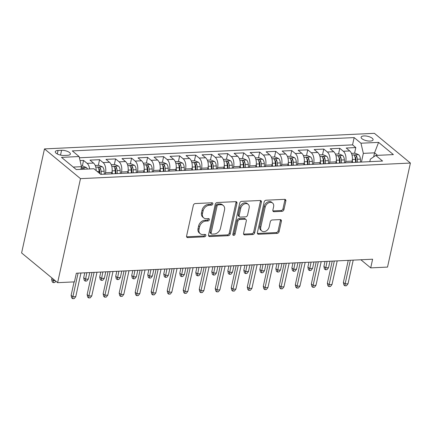 <?xml version="1.0" encoding="UTF-8"?>
<svg xmlns="http://www.w3.org/2000/svg" width="432" height="432" viewBox="0 0 432 432"><rect width="100%" height="100%" fill="white"/><g stroke="black" fill="none" stroke-linecap="round" stroke-linejoin="round"><path stroke-width="0.65" d="M212.819 203.909A1.312 0.988 129.5 0 0 212.555 202.948A1.312 0.988 129.5 0 0 211.982 202.77L195.28 203.558A1.879 1.409 129.5 0 0 193.336 205.335L186.597 235.975A1.879 1.409 129.5 0 0 186.975 237.346A1.879 1.409 129.5 0 0 187.796 237.6L204.498 236.812A1.312 0.988 129.5 0 0 205.859 235.57A1.312 0.988 129.5 0 0 205.594 234.608A1.312 0.988 129.5 0 0 205.022 234.43L202.862 234.533A6.005 4.514 129.5 0 1 200.232 233.717A6.005 4.514 129.5 0 1 199.028 229.322L199.589 226.768A6.005 4.514 129.5 0 1 205.816 221.087L207.976 220.984A1.312 0.988 129.5 0 0 209.342 219.737A1.312 0.988 129.5 0 0 209.077 218.776A1.312 0.988 129.5 0 0 208.499 218.597L206.339 218.7A6.005 4.514 129.5 0 1 203.715 217.89A6.005 4.514 129.5 0 1 202.505 213.494L203.067 210.94A6.005 4.514 129.5 0 1 209.299 205.254L211.459 205.157A1.312 0.988 129.5 0 0 212.819 203.909M203.715 217.89L202.743 217.085A6.005 4.514 129.5 0 1 201.533 212.69L202.095 210.136A6.005 4.514 129.5 0 1 208.321 204.455L210.487 204.352A1.312 0.988 129.5 0 0 211.847 203.11A1.312 0.988 129.5 0 0 211.874 202.775M186.613 236.79A1.879 1.409 129.5 0 0 186.824 236.795L203.526 236.007A1.312 0.988 129.5 0 0 204.887 234.765A1.312 0.988 129.5 0 0 204.914 234.436M200.232 233.717L199.26 232.913A6.005 4.514 129.5 0 1 198.056 228.517L198.617 225.963A6.005 4.514 129.5 0 1 204.844 220.282L207.004 220.18A1.312 0.988 129.5 0 0 208.364 218.938A1.312 0.988 129.5 0 0 208.397 218.603M364.003 135.934A6.118 2.279 12.4 0 0 361.141 137.192A6.118 2.279 12.4 0 0 363.965 139.892A6.118 2.279 12.4 0 0 370.229 141.075A6.118 2.279 12.4 0 0 373.091 139.822A6.118 2.279 12.4 0 0 370.267 137.122A6.118 2.279 12.4 0 0 364.003 135.934M282.01 211.334A1.879 1.409 129.5 0 0 283.954 209.558L285.844 200.966A1.879 1.409 129.5 0 0 285.466 199.589A1.879 1.409 129.5 0 0 284.645 199.336L266.096 200.216A1.879 1.409 129.5 0 0 264.152 201.992L257.413 232.627A1.879 1.409 129.5 0 0 257.791 233.998A1.879 1.409 129.5 0 0 258.611 234.252L277.16 233.377A1.879 1.409 129.5 0 0 279.11 231.601L281.389 221.216A1.879 1.409 129.5 0 0 281.016 219.845A1.879 1.409 129.5 0 0 280.195 219.591L272.257 219.969A1.879 1.409 129.5 0 0 270.308 221.74L269.179 226.892A5.022 3.775 129.5 0 1 266.053 231.023A5.022 3.775 129.5 0 1 261.776 230.963A5.022 3.775 129.5 0 1 260.766 227.286L265.199 207.122A5.022 3.775 129.5 0 1 268.326 202.991A5.022 3.775 129.5 0 1 272.603 203.051A5.022 3.775 129.5 0 1 273.613 206.723L272.873 210.082A1.879 1.409 129.5 0 0 273.251 211.459A1.879 1.409 129.5 0 0 274.072 211.712L282.01 211.334L281.032 210.535A1.879 1.409 129.5 0 0 282.982 208.759L284.872 200.162A1.879 1.409 129.5 0 0 284.855 199.341M80.492 178.643L57.623 282.674L74.434 281.88L76.34 273.213L372.616 259.211L370.71 267.883L387.526 267.084L410.4 163.053L80.492 178.643L44.474 148.91L374.377 133.321L410.4 163.053M236.957 203.278A1.879 1.409 129.5 0 0 236.579 201.901A1.879 1.409 129.5 0 0 235.759 201.647L217.21 202.527A1.879 1.409 129.5 0 0 215.26 204.304L208.526 234.938A1.879 1.409 129.5 0 0 208.904 236.309A1.879 1.409 129.5 0 0 209.725 236.563L228.274 235.688A1.879 1.409 129.5 0 0 230.218 233.912L236.957 203.278L235.98 202.473A1.879 1.409 129.5 0 0 235.964 201.652M241.655 201.371L260.204 200.491A1.879 1.409 129.5 0 1 261.025 200.745A1.879 1.409 129.5 0 1 261.398 202.122L254.664 232.756A1.879 1.409 129.5 0 1 252.72 234.533L244.782 234.905A1.879 1.409 129.5 0 1 243.961 234.652A1.879 1.409 129.5 0 1 243.583 233.28L246.316 220.855A1.879 1.409 129.5 0 0 245.938 219.483A1.879 1.409 129.5 0 0 245.117 219.229L239.852 219.478A1.879 1.409 129.5 0 0 237.902 221.254L235.062 234.187A1.312 0.988 129.5 0 1 234.241 235.267A1.312 0.988 129.5 0 1 233.123 235.251A1.312 0.988 129.5 0 1 232.859 234.29L239.706 203.148A1.879 1.409 129.5 0 1 241.655 201.371M354.569 153.22L355.811 147.566L346.205 148.019L349.758 150.952L343.354 151.254A7.652 4.169 87.3 0 1 345.724 161.406L345.411 162.81M338.553 153.976L339.8 148.322L330.188 148.775L333.742 151.708L327.337 152.01A7.652 4.169 87.3 0 1 329.708 162.162L329.4 163.566M322.542 154.737L323.784 149.078L314.177 149.531L317.731 152.464L311.321 152.766A7.652 4.169 87.3 0 1 313.691 162.918L313.384 164.322M306.526 155.493L307.768 149.834L298.161 150.287L301.714 153.22L295.31 153.522A7.652 4.169 87.3 0 1 297.675 163.674L297.367 165.078M290.509 156.249L291.757 150.59L282.145 151.043L285.698 153.976L279.293 154.283A7.652 4.169 87.3 0 1 281.664 164.43L281.356 165.834M274.498 157.005L275.74 151.346L266.134 151.805L269.687 154.737L263.277 155.039A7.652 4.169 87.3 0 1 265.648 165.186L265.34 166.59M258.482 157.761L259.724 152.107L250.117 152.561L253.67 155.493L247.266 155.795A7.652 4.169 87.3 0 1 249.631 165.942L249.323 167.351M242.465 158.517L243.713 152.863L234.101 153.317L237.654 156.249L231.25 156.551A7.652 4.169 87.3 0 1 233.62 166.703L233.307 168.107M226.449 159.273L227.696 153.619L218.084 154.073L221.638 157.005L215.233 157.307A7.652 4.169 87.3 0 1 217.604 167.459L217.296 168.863M210.438 160.034L211.68 154.375L202.073 154.829L205.627 157.761L199.217 158.063A7.652 4.169 87.3 0 1 201.587 168.215L201.28 169.619M194.422 160.79L195.664 155.131L186.057 155.585L189.61 158.517L183.206 158.819A7.652 4.169 87.3 0 1 185.571 168.971L185.263 170.375M178.405 161.546L179.653 155.887L170.041 156.341L173.594 159.278L167.189 159.581A7.652 4.169 87.3 0 1 169.56 169.727L169.252 171.131M162.394 162.302L163.636 156.643L154.03 157.102L157.583 160.034L151.173 160.337A7.652 4.169 87.3 0 1 153.544 170.483L153.236 171.887M146.378 163.058L147.62 157.405L138.013 157.858L141.566 160.79L135.162 161.093A7.652 4.169 87.3 0 1 137.527 171.239L137.219 172.649M130.361 163.814L131.609 158.161L121.997 158.614L125.55 161.546L119.146 161.849A7.652 4.169 87.3 0 1 121.516 172.001L121.203 173.405M114.35 164.57L115.592 158.917L105.98 159.37L109.534 162.302L103.129 162.605A7.652 4.169 87.3 0 1 105.5 172.757L105.192 174.161M98.334 165.332L99.576 159.673L89.969 160.126L93.523 163.058A7.652 4.169 87.3 0 1 96.179 170.624M349.758 150.952A7.652 4.169 -92.7 0 1 352.129 161.098L351.821 162.508M333.742 151.708A7.652 4.169 -92.7 0 1 336.112 161.86L335.804 163.264M317.731 152.464A7.652 4.169 -92.7 0 1 320.096 162.616L319.788 164.02M301.714 153.22A7.652 4.169 -92.7 0 1 304.085 163.372L303.777 164.776M285.698 153.976A7.652 4.169 -92.7 0 1 288.068 164.128L287.761 165.532M269.687 154.737A7.652 4.169 -92.7 0 1 272.052 164.884L271.744 166.288M253.67 155.493A7.652 4.169 -92.7 0 1 256.041 165.64L255.728 167.049M237.654 156.249A7.652 4.169 -92.7 0 1 240.025 166.396L239.717 167.805M221.638 157.005A7.652 4.169 -92.7 0 1 224.008 167.157L223.7 168.561M205.627 157.761A7.652 4.169 -92.7 0 1 207.992 167.913L207.684 169.317M189.61 158.517A7.652 4.169 -92.7 0 1 191.981 168.669L191.673 170.073M173.594 159.278A7.652 4.169 -92.7 0 1 175.964 169.425L175.657 170.829M157.583 160.034A7.652 4.169 -92.7 0 1 159.948 170.181L159.64 171.585M141.566 160.79A7.652 4.169 -92.7 0 1 143.937 170.937L143.624 172.346M125.55 161.546A7.652 4.169 -92.7 0 1 127.921 171.698L127.613 173.102M109.534 162.302A7.652 4.169 -92.7 0 1 111.904 172.454L111.596 173.858M64.093 155.461L67.613 155.293A5.929 2.203 12.4 0 0 70.389 154.078A5.929 2.203 12.4 0 0 67.646 151.465A5.929 2.203 12.4 0 0 61.576 150.309L58.055 150.476A5.929 2.203 12.4 0 0 55.285 151.697A5.929 2.203 12.4 0 0 58.023 154.31A5.929 2.203 12.4 0 0 64.093 155.461M355.811 147.566L352.555 144.871L354.154 137.592L72.295 150.908L79.11 156.535L81.475 166.682L80.887 169.36M354.154 137.592L360.968 143.213L378.583 142.382L393.385 154.597L375.764 155.428L382.579 161.05L100.721 174.371L93.906 168.745L76.291 169.582L61.49 157.367L79.11 156.535M82.318 166.088L83.56 160.429L87.113 163.361A7.652 4.169 87.3 0 1 89.656 168.95M99.576 159.673L103.129 162.605M115.592 158.917L119.146 161.849M131.609 158.161L135.162 161.093M147.62 157.405L151.173 160.337M163.636 156.643L167.189 159.581M179.653 155.887L183.206 158.819M195.664 155.131L199.217 158.063M211.68 154.375L215.233 157.307M227.696 153.619L231.25 156.551M243.713 152.863L247.266 155.795M259.724 152.107L263.277 155.039M275.74 151.346L279.293 154.283M291.757 150.59L295.31 153.522M307.768 149.834L311.321 152.766M323.784 149.078L327.337 152.01M339.8 148.322L343.354 151.254M352.555 144.871L79.396 157.783M83.56 160.429L80.055 160.596M373.658 156.875L374.549 152.836L363.339 153.365L361.427 162.054M81.475 166.682L73.251 167.071M57.623 282.674L21.6 252.947L44.474 148.91M360.877 259.767L370.71 267.883M377.584 155.342L374.549 152.836L378.583 142.382M369.797 161.654L370.348 159.149L375.764 155.428M363.339 153.365L360.968 143.213M208.543 235.753A1.879 1.409 129.5 0 0 208.753 235.759L227.302 234.884A1.879 1.409 129.5 0 0 229.246 233.107L235.98 202.473M218.414 204.827A1.312 0.988 129.5 0 0 217.053 206.069L211.14 232.961A1.312 0.988 129.5 0 0 211.405 233.923A1.312 0.988 129.5 0 0 211.977 234.101L214.256 233.993A6.005 4.514 129.5 0 0 220.487 228.307L224.527 209.925A6.005 4.514 129.5 0 0 223.322 205.529A6.005 4.514 129.5 0 0 220.693 204.719L218.414 204.827L217.442 204.023A1.312 0.988 129.5 0 0 216.076 205.265L217.053 206.069M211.405 233.923L210.427 233.118A1.312 0.988 129.5 0 1 210.168 232.157L216.076 205.265M223.322 205.529L222.345 204.73A6.005 4.514 129.5 0 0 219.721 203.915L220.693 204.719M217.442 204.023L219.721 203.915M243.599 234.101A1.879 1.409 129.5 0 0 243.805 234.106L251.743 233.728A1.879 1.409 129.5 0 0 253.692 231.952L260.426 201.317A1.879 1.409 129.5 0 0 260.41 200.497M245.938 219.483L244.966 218.678A1.879 1.409 129.5 0 0 244.145 218.425L238.874 218.673A1.879 1.409 129.5 0 0 236.93 220.45L234.085 233.383L235.062 234.187M232.832 234.619A1.312 0.988 129.5 0 0 234.085 233.383M249.151 207.965A5.022 3.775 129.5 0 0 248.141 204.287A5.022 3.775 129.5 0 0 243.864 204.228A5.022 3.775 129.5 0 0 240.737 208.359L239.177 215.465A1.879 1.409 129.5 0 0 239.555 216.842A1.879 1.409 129.5 0 0 240.376 217.096L245.641 216.842A1.879 1.409 129.5 0 0 247.585 215.071L249.151 207.965M248.141 204.287L247.169 203.483A5.022 3.775 129.5 0 0 242.892 203.423A5.022 3.775 129.5 0 0 239.765 207.554L240.737 208.359M239.555 216.842L238.577 216.038A1.879 1.409 129.5 0 1 238.205 214.661L239.765 207.554M272.889 210.902A1.879 1.409 129.5 0 0 273.094 210.908L281.032 210.535M272.603 203.051L271.631 202.246A5.022 3.775 129.5 0 0 267.354 202.187A5.022 3.775 129.5 0 0 264.227 206.318L265.199 207.122M261.776 230.963L260.804 230.159A5.022 3.775 129.5 0 1 259.794 226.487L264.227 206.318M257.434 233.447A1.879 1.409 129.5 0 0 257.639 233.453L276.188 232.573A1.879 1.409 129.5 0 0 278.132 230.796L280.417 220.417A1.879 1.409 129.5 0 0 280.4 219.596M81.346 166.131L82.879 166.061L86.427 167.594A5.071 2.765 87.3 0 1 87.458 169.052M84.413 169.198A5.071 2.765 -92.7 0 0 84.067 168.55C82.739 167.681 82.102 167.708 82.145 168.642A5.071 2.765 87.3 0 1 82.49 169.285M82.021 168.205L82.145 168.642M55.814 281.183L54.767 282.533L53.163 282.609L52.191 281.804L51.656 279.261L53.411 280.708L53.692 279.434M53.163 282.609L53.411 280.708L55.134 280.627M51.656 279.261L51.937 277.987M74.083 281.896L71.129 295.331L72.878 296.779L78.079 273.132M75.762 296.638L74.239 298.604L72.635 298.679L72.878 296.779L75.762 296.638L80.962 272.992M72.635 298.679L71.663 297.875L71.129 295.331M95.213 165.478L98.896 165.305L102.443 166.833A5.071 2.765 87.3 0 1 104.144 171.229L104.296 174.204M101.25 174.344L101.099 171.374A5.071 2.765 -92.7 0 0 100.084 167.794C98.755 166.925 98.113 166.952 98.161 167.886A5.071 2.765 87.3 0 1 99.176 171.461L99.263 173.173M100.084 167.794L99.533 170.289A2.581 1.409 87.3 0 1 99.749 171.45L99.857 173.659M98.037 167.449L98.161 167.886M112.147 170.813A5.071 2.765 87.3 0 1 112.153 170.851L112.298 173.826M111.229 164.722L114.912 164.549L118.46 166.077A5.071 2.765 87.3 0 1 120.155 170.473L120.307 173.448M117.266 173.588L117.115 170.613A5.071 2.765 -92.7 0 0 116.1 167.038C114.772 166.163 114.129 166.196 114.178 167.13A5.071 2.765 87.3 0 1 115.193 170.705L115.344 173.68M116.1 167.038L115.549 169.533A2.581 1.409 87.3 0 1 115.76 170.694L115.911 173.653M114.048 166.687L114.178 167.13M88.322 279.056L86.794 281.021L85.196 281.097L84.218 280.292L83.689 277.749L85.439 279.191L88.322 279.056L89.748 272.581M85.196 281.097L86.864 272.716M83.689 277.749L84.769 272.813M128.164 170.057A5.071 2.765 87.3 0 1 128.164 170.095L128.315 173.07M127.246 163.966L130.923 163.787L134.471 165.321A5.071 2.765 87.3 0 1 136.172 169.717L136.323 172.687M133.283 172.832L133.132 169.857A5.071 2.765 -92.7 0 0 132.111 166.282C130.788 165.407 130.145 165.44 130.189 166.374A5.071 2.765 87.3 0 1 131.209 169.949L131.36 172.924M132.111 166.282L131.566 168.777A2.581 1.409 87.3 0 1 131.776 169.938L131.927 172.897M130.064 165.931L130.189 166.374M104.339 278.3L102.811 280.265L101.207 280.341L100.235 279.536L99.7 276.988L101.455 278.435L104.339 278.3L105.759 271.82M101.207 280.341L102.881 271.96M99.7 276.988L100.786 272.057M144.18 169.301A5.071 2.765 87.3 0 1 144.18 169.339L144.331 172.309M143.257 163.204L146.939 163.031L150.487 164.565A5.071 2.765 87.3 0 1 152.188 168.955L152.339 171.931M149.294 172.076L149.143 169.101A5.071 2.765 -92.7 0 0 148.127 165.526C146.799 164.651 146.162 164.684 146.205 165.618A5.071 2.765 87.3 0 1 147.22 169.193L147.371 172.168M148.127 165.526L147.577 168.021A2.581 1.409 87.3 0 1 147.793 169.182L147.938 172.141M146.081 165.175L146.205 165.618M120.35 277.544L118.827 279.504L117.223 279.58L116.251 278.78L115.717 276.232L117.466 277.679L120.35 277.544L121.775 271.064M117.223 279.58L118.892 271.199M115.717 276.232L116.802 271.301M92 272.473L87.14 294.575L88.895 296.017L94.095 272.371M91.778 295.882L90.25 297.848L88.652 297.923L88.895 296.017L91.778 295.882L96.979 272.236M88.652 297.923L87.674 297.119L87.14 294.575M108.016 271.717L103.156 293.814L104.911 295.261L110.106 271.615M107.795 295.126L106.267 297.092L104.663 297.167L104.911 295.261L107.795 295.126L112.99 271.48M104.663 297.167L103.691 296.363L103.156 293.814M124.033 270.956L119.173 293.058L120.922 294.505L126.122 270.859M123.806 294.37L122.283 296.33L120.679 296.406L120.922 294.505L123.806 294.37L129.006 270.724M120.679 296.406L119.707 295.607L119.173 293.058M140.044 270.2L135.189 292.302L136.939 293.749L142.139 270.103M139.822 293.614L138.294 295.574L136.696 295.65L136.939 293.749L139.822 293.614L145.022 269.968M136.696 295.65L135.724 294.851L135.189 292.302M160.191 168.539A5.071 2.765 87.3 0 1 160.196 168.577L160.348 171.553M159.273 162.448L162.956 162.275L166.504 163.809A5.071 2.765 87.3 0 1 168.205 168.199L168.35 171.175M165.31 171.32L165.159 168.345A5.071 2.765 -92.7 0 0 164.144 164.77C162.815 163.895 162.173 163.928 162.221 164.857A5.071 2.765 87.3 0 1 163.237 168.437L163.388 171.412M164.144 164.77L163.593 167.265A2.581 1.409 87.3 0 1 163.804 168.426L163.955 171.385M162.092 164.419L162.221 164.857M136.366 276.788L134.838 278.748L133.24 278.824L132.268 278.019L131.733 275.476L133.483 276.923L136.366 276.788L137.792 270.308M133.24 278.824L134.908 270.443M131.733 275.476L132.813 270.545M156.06 269.444L151.2 291.546L152.955 292.993L158.155 269.347M155.839 292.858L154.31 294.818L152.712 294.894L152.955 292.993L155.839 292.858L161.033 269.212M152.712 294.894L151.735 294.089L151.2 291.546M176.207 167.783A5.071 2.765 87.3 0 1 176.207 167.821L176.359 170.797M175.289 161.692L178.967 161.519L182.515 163.053A5.071 2.765 87.3 0 1 184.216 167.443L184.367 170.419M181.327 170.564L181.175 167.589A5.071 2.765 -92.7 0 0 180.155 164.009C178.832 163.139 178.189 163.166 178.238 164.101A5.071 2.765 87.3 0 1 179.253 167.681L179.404 170.651M180.155 164.009L179.609 166.509A2.581 1.409 87.3 0 1 179.82 167.665L179.971 170.629M178.108 163.663L178.238 164.101M152.383 276.032L150.854 277.992L149.256 278.068L148.279 277.263L147.744 274.72L149.499 276.167L152.383 276.032L153.803 269.552M149.256 278.068L150.925 269.687M147.744 274.72L148.829 269.784M172.076 268.688L167.216 290.79L168.971 292.237L174.166 268.591M171.85 292.097L170.327 294.062L168.723 294.138L168.971 292.237L171.85 292.097L177.05 268.456M168.723 294.138L167.751 293.333L167.216 290.79M192.224 167.027A5.071 2.765 87.3 0 1 192.224 167.065L192.375 170.041M191.3 160.936L194.983 160.763L198.531 162.297A5.071 2.765 87.3 0 1 200.232 166.687L200.383 169.663M197.338 169.808L197.186 166.833A5.071 2.765 -92.7 0 0 196.171 163.253C194.843 162.383 194.206 162.41 194.249 163.345A5.071 2.765 87.3 0 1 195.269 166.919L195.415 169.895M196.171 163.253L195.626 165.748A2.581 1.409 87.3 0 1 195.836 166.909L195.988 169.868M194.125 162.907L194.249 163.345M168.394 275.27L166.871 277.236L165.267 277.312L164.295 276.507L163.76 273.964L165.515 275.411L168.394 275.27L169.819 268.796M165.267 277.312L166.936 268.931M163.76 273.964L164.846 269.028M188.093 267.932L183.233 290.034L184.982 291.481L190.183 267.835M187.866 291.341L186.343 293.306L184.739 293.382L184.982 291.481L187.866 291.341L193.066 267.694M184.739 293.382L183.767 292.577L183.233 290.034M208.235 166.271A5.071 2.765 87.3 0 1 208.24 166.309L208.391 169.285M207.317 160.18L211 160.007L214.547 161.536A5.071 2.765 87.3 0 1 216.248 165.931L216.4 168.907M213.354 169.047L213.203 166.072A5.071 2.765 -92.7 0 0 212.188 162.497C210.859 161.627 210.217 161.654 210.265 162.589A5.071 2.765 87.3 0 1 211.28 166.163L211.432 169.139M212.188 162.497L211.637 164.992A2.581 1.409 87.3 0 1 211.853 166.153L211.999 169.112M210.136 162.146L210.265 162.589M184.41 274.514L182.887 276.48L181.283 276.556L180.311 275.751L179.777 273.208L181.526 274.655L184.41 274.514L185.836 268.04M181.283 276.556L182.952 268.175M179.777 273.208L180.862 268.272M204.104 267.176L199.244 289.278L200.999 290.72L206.199 267.073M203.882 290.585L202.354 292.55L200.756 292.626L200.999 290.72L203.882 290.585L209.083 266.938M200.756 292.626L199.778 291.821L199.244 289.278M224.251 165.515A5.071 2.765 87.3 0 1 224.257 165.553L224.402 168.529M223.333 159.424L227.011 159.251L230.564 160.78A5.071 2.765 87.3 0 1 232.259 165.175L232.411 168.151M229.37 168.291L229.219 165.316A5.071 2.765 -92.7 0 0 228.204 161.741C226.876 160.866 226.233 160.898 226.282 161.833A5.071 2.765 87.3 0 1 227.297 165.407L227.448 168.383M228.204 161.741L227.653 164.236A2.581 1.409 87.3 0 1 227.864 165.397L228.015 168.356M226.152 161.39L226.282 161.833M200.426 273.758L198.898 275.724L197.3 275.8L196.322 274.995L195.788 272.452L197.543 273.893L200.426 273.758L201.852 267.278M197.3 275.8L198.968 267.419M195.788 272.452L196.873 267.516M220.12 266.42L215.26 288.517L217.015 289.964L222.21 266.317M219.899 289.829L218.371 291.794L216.767 291.87L217.015 289.964L219.899 289.829L225.094 266.182M216.767 291.87L215.795 291.065L215.26 288.517M240.268 164.759A5.071 2.765 87.3 0 1 240.268 164.797L240.419 167.773M239.35 158.668L243.027 158.49L246.575 160.024A5.071 2.765 87.3 0 1 248.276 164.419L248.427 167.389M245.381 167.535L245.236 164.56A5.071 2.765 -92.7 0 0 244.215 160.985C242.892 160.11 242.249 160.142 242.293 161.077A5.071 2.765 87.3 0 1 243.313 164.651L243.464 167.627M244.215 160.985L243.67 163.48A2.581 1.409 87.3 0 1 243.88 164.641L244.031 167.6M242.168 160.634L242.293 161.077M216.443 273.002L214.915 274.968L213.311 275.044L212.339 274.239L211.804 271.69L213.559 273.137L216.443 273.002L217.863 266.522M213.311 275.044L214.979 266.663M211.804 271.69L212.89 266.76M236.137 265.658L231.277 287.761L233.026 289.208L238.226 265.561M235.91 289.073L234.387 291.033L232.783 291.109L233.026 289.208L235.91 289.073L241.11 265.426M232.783 291.109L231.811 290.309L231.277 287.761M256.284 163.998A5.071 2.765 87.3 0 1 256.284 164.036L256.435 167.011M255.361 157.907L259.043 157.734L262.591 159.268A5.071 2.765 87.3 0 1 264.292 163.658L264.443 166.633M261.398 166.779L261.247 163.804A5.071 2.765 -92.7 0 0 260.231 160.229C258.903 159.354 258.266 159.386 258.309 160.321A5.071 2.765 87.3 0 1 259.324 163.895L259.475 166.871M260.231 160.229L259.681 162.724A2.581 1.409 87.3 0 1 259.897 163.885L260.042 166.844M258.185 159.878L258.309 160.321M232.454 272.246L230.931 274.207L229.327 274.282L228.355 273.483L227.821 270.934L229.57 272.381L232.454 272.246L233.879 265.766M229.327 274.282L230.996 265.901M227.821 270.934L228.906 266.004M252.148 264.902L247.293 287.005L249.043 288.452L254.243 264.805M251.926 288.317L250.398 290.277L248.8 290.353L249.043 288.452L251.926 288.317L257.126 264.67M248.8 290.353L247.828 289.548L247.293 287.005M272.295 163.242A5.071 2.765 87.3 0 1 272.3 163.28L272.452 166.255M271.377 157.151L275.06 156.978L278.608 158.512A5.071 2.765 87.3 0 1 280.309 162.902L280.454 165.877M277.414 166.023L277.263 163.048A5.071 2.765 -92.7 0 0 276.248 159.473C274.919 158.598 274.277 158.63 274.325 159.559A5.071 2.765 87.3 0 1 275.341 163.139L275.492 166.115M276.248 159.473L275.697 161.968A2.581 1.409 87.3 0 1 275.908 163.129L276.059 166.088M274.196 159.122L274.325 159.559M248.47 271.49L246.942 273.451L245.344 273.526L244.372 272.722L243.837 270.178L245.587 271.625L248.47 271.49L249.896 265.01M245.344 273.526L247.012 265.145M243.837 270.178L244.917 265.248M268.164 264.146L263.304 286.249L265.059 287.696L270.259 264.049M267.943 287.561L266.414 289.521L264.816 289.597L265.059 287.696L267.943 287.561L273.137 263.914M264.816 289.597L263.839 288.792L263.304 286.249M288.311 162.486A5.071 2.765 87.3 0 1 288.311 162.524L288.463 165.499M287.393 156.395L291.071 156.222L294.619 157.756A5.071 2.765 87.3 0 1 296.32 162.146L296.471 165.121M293.431 165.267L293.279 162.292A5.071 2.765 -92.7 0 0 292.259 158.711C290.936 157.842 290.293 157.869 290.342 158.803A5.071 2.765 87.3 0 1 291.357 162.383L291.508 165.353M292.259 158.711L291.713 161.206A2.581 1.409 87.3 0 1 291.924 162.367L292.075 165.326M290.212 158.366L290.342 158.803M264.487 270.734L262.958 272.695L261.36 272.77L260.383 271.966L259.848 269.422L261.603 270.869L264.487 270.734L265.907 264.254M261.36 272.77L263.029 264.389M259.848 269.422L260.933 264.487M284.18 263.39L279.32 285.493L281.075 286.94L286.27 263.293M283.954 286.799L282.431 288.765L280.827 288.841L281.075 286.94L283.954 286.799L289.154 263.153M280.827 288.841L279.855 288.036L279.32 285.493M304.328 161.73A5.071 2.765 87.3 0 1 304.328 161.768L304.479 164.743M303.404 155.639L307.087 155.466L310.635 157A5.071 2.765 87.3 0 1 312.336 161.39L312.487 164.365M309.442 164.506L309.29 161.536A5.071 2.765 -92.7 0 0 308.275 157.955C306.947 157.086 306.31 157.113 306.353 158.047A5.071 2.765 87.3 0 1 307.373 161.622L307.519 164.597M308.275 157.955L307.73 160.45A2.581 1.409 87.3 0 1 307.94 161.611L308.092 164.57M306.229 157.61L306.353 158.047M280.498 269.973L278.975 271.939L277.371 272.014L276.399 271.21L275.864 268.666L277.619 270.113L280.498 269.973L281.923 263.498M277.371 272.014L279.04 263.633M275.864 268.666L276.95 263.731M300.197 262.634L295.337 284.737L297.086 286.184L302.287 262.537M299.97 286.043L298.447 288.009L296.843 288.085L297.086 286.184L299.97 286.043L305.17 262.397M296.843 288.085L295.871 287.28L295.337 284.737M320.339 160.974A5.071 2.765 87.3 0 1 320.344 161.012L320.495 163.987M319.421 154.883L323.104 154.71L326.651 156.238A5.071 2.765 87.3 0 1 328.352 160.634L328.504 163.609M325.458 163.75L325.307 160.774A5.071 2.765 -92.7 0 0 324.292 157.199C322.963 156.33 322.321 156.357 322.369 157.291A5.071 2.765 87.3 0 1 323.384 160.866L323.536 163.841M324.292 157.199L323.741 159.694A2.581 1.409 87.3 0 1 323.957 160.855L324.103 163.814M322.24 156.848L322.369 157.291M296.514 269.217L294.991 271.183L293.387 271.258L292.415 270.454L291.881 267.91L293.63 269.352L296.514 269.217L297.94 262.742M293.387 271.258L295.056 262.877M291.881 267.91L292.966 262.975M316.208 261.878L311.348 283.981L313.103 285.422L318.303 261.776M315.986 285.287L314.458 287.253L312.86 287.329L313.103 285.422L315.986 285.287L321.187 261.641M312.86 287.329L311.882 286.524L311.348 283.981M336.355 160.218A5.071 2.765 87.3 0 1 336.361 160.256L336.506 163.231M335.437 154.127L339.115 153.949L342.668 155.482A5.071 2.765 87.3 0 1 344.363 159.878L344.515 162.853M341.474 162.994L341.323 160.018A5.071 2.765 -92.7 0 0 340.308 156.443C338.98 155.569 338.337 155.601 338.386 156.535A5.071 2.765 87.3 0 1 339.401 160.11L339.552 163.085M340.308 156.443L339.757 158.938A2.581 1.409 87.3 0 1 339.968 160.099L340.119 163.058M338.256 156.092L338.386 156.535M312.53 268.461L311.002 270.427L309.404 270.502L308.426 269.698L307.892 267.154L309.647 268.596L312.53 268.461L313.956 261.981M309.404 270.502L311.072 262.121M307.892 267.154L308.977 262.219M332.224 261.122L327.364 283.219L329.119 284.666L334.314 261.02M331.997 284.531L330.475 286.497L328.871 286.573L329.119 284.666L331.997 284.531L337.198 260.885M328.871 286.573L327.899 285.768L327.364 283.219M352.372 159.462A5.071 2.765 87.3 0 1 352.372 159.5L352.523 162.47M351.448 153.371L355.131 153.193L358.679 154.726A5.071 2.765 87.3 0 1 360.38 159.122L360.531 162.092M357.485 162.238L357.34 159.262A5.071 2.765 -92.7 0 0 356.319 155.687C354.991 154.813 354.353 154.845 354.397 155.779A5.071 2.765 87.3 0 1 355.417 159.354L355.568 162.329M356.319 155.687L355.774 158.182A2.581 1.409 87.3 0 1 355.984 159.343L356.135 162.302M354.272 155.336L354.397 155.779M328.541 267.705L327.019 269.665L325.415 269.741L324.443 268.942L323.908 266.393L325.663 267.84L328.541 267.705L329.967 261.225M325.415 269.741L327.083 261.365M323.908 266.393L324.994 261.463M348.241 260.361L343.381 282.463L345.13 283.91L350.33 260.264M348.014 283.775L346.491 285.736L344.887 285.811L345.13 283.91L348.014 283.775L353.214 260.129M344.887 285.811L343.915 285.012L343.381 282.463M352.129 161.098L345.724 161.406M336.112 161.86L329.708 162.162M320.096 162.616L313.691 162.918M304.085 163.372L297.675 163.674M288.068 164.128L281.664 164.43M272.052 164.884L265.648 165.186M256.041 165.64L249.631 165.942M240.025 166.396L233.62 166.703M224.008 167.157L217.604 167.459M207.992 167.913L201.587 168.215M191.981 168.669L185.571 168.971M175.964 169.425L169.56 169.727M159.948 170.181L153.544 170.483M143.937 170.937L137.527 171.239M127.921 171.698L121.516 172.001M111.904 172.454L105.5 172.757M93.523 163.058L87.113 163.361M57.289 153.965L58.055 150.476M60.523 155.104L61.576 150.309M208.321 204.455L209.299 205.254M202.095 210.136L203.067 210.94M201.533 212.69L202.505 213.494M207.004 220.18L207.976 220.984M204.844 220.282L205.816 221.087M198.617 225.963L199.589 226.768M198.056 228.517L199.028 229.322M203.526 236.007L204.498 236.812M186.824 236.795L187.796 237.6M210.487 204.352L211.459 205.157M229.246 233.107L230.218 233.912M227.302 234.884L228.274 235.688M208.753 235.759L209.725 236.563M210.168 232.157L211.14 232.961M260.426 201.317L261.398 202.122M253.692 231.952L254.664 232.756M251.743 233.728L252.72 234.533M243.805 234.106L244.782 234.905M244.145 218.425L245.117 219.229M238.874 218.673L239.852 219.478M236.93 220.45L237.902 221.254M238.205 214.661L239.177 215.465M273.094 210.908L274.072 211.712M259.794 226.487L260.766 227.286M280.417 220.417L281.389 221.216M278.132 230.796L279.11 231.601M276.188 232.573L277.16 233.377M257.639 233.453L258.611 234.252M284.872 200.162L285.844 200.966M282.982 208.759L283.954 209.558M86.341 167.551L81.232 167.794M83.921 169.22L84.067 168.55M102.357 166.795L95.764 167.108M99.176 171.461L97.303 171.553M104.144 171.229L101.099 171.374M118.368 166.039L111.78 166.352M115.193 170.705L112.153 170.851M120.155 170.473L117.115 170.613M134.384 165.283L127.796 165.596M131.209 169.949L128.164 170.095M136.172 169.717L133.132 169.857M150.401 164.527L143.807 164.835M147.22 169.193L144.18 169.339M152.188 168.955L149.143 169.101M166.412 163.771L159.824 164.079M163.237 168.437L160.196 168.577M168.205 168.199L165.159 168.345M182.428 163.01L175.84 163.323M179.253 167.681L176.207 167.821M184.216 167.443L181.175 167.589M198.445 162.254L191.857 162.567M195.269 166.919L192.224 167.065M200.232 166.687L197.186 166.833M214.456 161.498L207.868 161.811M211.28 166.163L208.24 166.309M216.248 165.931L213.203 166.072M230.472 160.742L223.884 161.055M227.297 165.407L224.257 165.553M232.259 165.175L229.219 165.316M246.488 159.986L239.9 160.299M243.313 164.651L240.268 164.797M248.276 164.419L245.236 164.56M262.505 159.23L255.911 159.538M259.324 163.895L256.284 164.036M264.292 163.658L261.247 163.804M278.516 158.474L271.928 158.782M275.341 163.139L272.3 163.28M280.309 162.902L277.263 163.048M294.532 157.712L287.944 158.026M291.357 162.383L288.311 162.524M296.32 162.146L293.279 162.292M310.549 156.956L303.961 157.27M307.373 161.622L304.328 161.768M312.336 161.39L309.29 161.536M326.56 156.2L319.972 156.514M323.384 160.866L320.344 161.012M328.352 160.634L325.307 160.774M342.576 155.444L335.988 155.758M339.401 160.11L336.361 160.256M344.363 159.878L341.323 160.018M358.592 154.688L352.004 154.996M355.417 159.354L352.372 159.5M360.38 159.122L357.34 159.262"/></g></svg>
